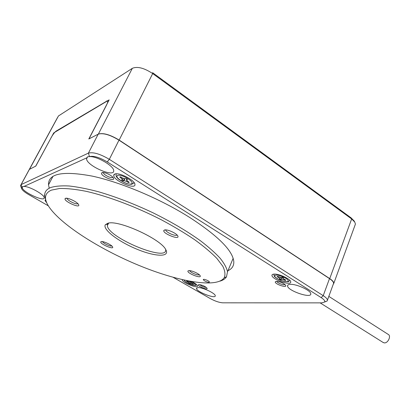 <?xml version="1.0" encoding="UTF-8"?>
<svg xmlns="http://www.w3.org/2000/svg" width="410" height="410" viewBox="0 0 410 410"><rect width="100%" height="100%" fill="white"/><g stroke="black" fill="none" stroke-linecap="round" stroke-linejoin="round"><path stroke-width="0.61" d="M354.952 225.382L355.424 224.075L354.773 222.076L351.652 218.95L152.694 73.575C144.161 67.957 137.37 66.21 132.333 68.326L58.338 116.04M50.978 137.996L35.685 166.152L29.489 169.325L58.445 115.968M50.922 137.96C52.869 134.521 54.612 132.23 56.155 131.082L107.389 100.763C108.076 101.152 107.697 102.777 106.262 105.642L88.96 138.898L98.359 134.09L132.333 68.326M333.151 284.53L333.863 283.202C333.735 281.901 332.361 280.363 329.727 278.6L119.166 140.087C110.131 134.639 103.197 132.64 98.359 134.09M119.166 140.087L152.694 73.575L152.628 72.703L351.16 217.905L354.076 220.903M108.763 223.076L107.712 223.998L107.358 225.638C107.897 237.677 167.864 262.395 165.66 249.669L165.619 249.377M208.905 282.352C206.281 281.942 204.416 281.05 203.298 279.681C203.006 278.421 209.428 280.881 209.413 282.024L208.905 282.352M51.414 190.117C45.003 192.961 43.814 197.927 47.847 205.015C58.615 223.347 99.092 249.013 138.785 265.347C178.478 281.737 216.803 288.548 224.229 277.713C225.515 274.7 225.049 270.892 222.83 266.295L216.921 258.459C211.252 252.632 203.862 246.4 194.74 239.763C184.736 233.008 173.579 226.335 161.263 219.745C136.007 206.83 108.286 196.354 86.284 191.342C75.829 189.287 66.968 188.328 59.711 188.477L51.414 190.117M107.922 223.23C118.48 219.611 161.161 239.214 165.784 249.654C170.258 257.429 155.113 256.778 136.935 249.208C118.782 241.808 102.295 229.421 105.339 224.741L107.922 223.23M101.301 241.582C103.361 241.018 111.704 244.913 112.576 246.84C114.585 250.243 99.425 243.801 100.809 241.838L101.301 241.582M188.851 270.61C191.449 270.267 199.234 273.767 200.126 275.674C202.263 279.256 186.499 273.137 187.98 270.964L188.851 270.61M65.518 198.327C67.604 197.318 77.372 201.981 78.571 204.554C81.195 209.09 63.324 201.207 65.118 198.609L65.518 198.327M164.723 229.933C167.521 229.221 176.52 233.316 177.74 235.847C180.559 240.68 161.945 233.346 163.877 230.389L164.723 229.933M46.058 200.967L44.71 196.395C44.239 192.387 46.207 189.44 50.609 187.56C55.181 186.114 61.336 185.586 69.085 185.981C77.68 186.934 87.468 188.856 98.456 191.747C115.927 196.872 134.049 203.857 152.833 212.713C171.303 221.851 187.237 231.245 200.633 240.901C208.71 247.107 215.24 252.919 220.221 258.336C224.265 263.44 226.699 267.909 227.524 271.748L226.469 276.853C225.213 278.795 223.045 280.23 219.975 281.152M165.819 229.892L165.809 230.087C165.794 232.306 176.044 236.754 177.038 234.966M67.055 198.281L67.061 198.368C67.03 200.336 76.593 205.01 77.864 203.657M189.681 270.626C189.815 272.26 198.061 275.812 199.342 274.787M102.526 241.618C102.843 243.161 110.387 246.682 111.792 245.949M173.199 277.344L210.309 298.598C215.076 301.16 219.217 302.565 222.738 302.821L321.768 302.867L324.607 302.032C325.202 300.971 324.049 299.495 321.148 297.593L107.236 161.904C99.445 157.348 93.526 155.585 89.477 156.605L88.411 153.114L98.195 134.172L88.806 138.975L109.152 99.876L53.73 132.907L35.793 166.101L29.392 169.376L21.125 184.602L88.411 153.114C93.178 151.869 100.153 153.94 109.332 159.331L323.223 295.671C325.899 297.404 327.308 298.885 327.467 300.11L327.257 300.919L324.694 301.883M49.169 187.939L48.523 184.797C48.113 173.517 62.689 170.627 92.24 176.115C121.15 182.306 160.535 199.004 189.2 217.162L190.742 218.135C218.294 236.206 232.639 250.638 233.782 261.436C234.059 265.695 232.116 268.786 227.955 270.718M98.195 134.172C103.028 132.727 109.962 134.721 118.992 140.164L329.496 278.61C332.131 280.373 333.509 281.906 333.632 283.207L333.248 284.263M276.483 281.332C280.384 281.742 283.438 283.054 285.652 285.268C287.625 288.568 273.87 283.787 275.392 281.711L276.483 281.332M199.04 284.576C202.361 285.042 205.02 286.236 207.029 288.153C208.459 290.567 197.287 286.226 198.389 284.801L199.04 284.576M102.1 172.646C104.104 171.626 112.12 175.408 113.334 177.945C116.02 182.742 99.64 175.716 101.685 172.938L102.1 172.646M44.705 196.359L44.321 195.257L44.649 195.063M274.023 274.121C278.964 273.624 290.921 279.21 290.736 281.911C291.469 286.19 271.871 279.41 271.943 275.433C271.902 274.659 272.594 274.218 274.023 274.121M191.752 281.598C195.309 283.336 197.241 284.786 197.553 285.944C198.122 288.917 182.23 282.654 182.327 279.948L182.363 279.692M114.774 174.045C118.941 172.01 135.172 180.415 134.941 184.444C135.848 190.148 113.749 180.871 113.719 175.531L114.774 174.045M46.755 202.832L45.018 200.516L45.561 199.778M197.948 287.584C202.391 287.2 215.527 293.411 215.265 295.753C215.942 299.356 196.349 291.746 196.462 288.461L197.948 287.584M290.3 284.35C296.517 283.879 311.021 290.577 310.785 293.785C311.646 298.931 287.471 290.705 287.569 285.929C287.518 284.965 288.43 284.443 290.3 284.35M89.477 156.605L89.365 156.656C96.386 155.795 113.944 165.958 113.683 170.616C114.831 178.017 86.653 165.809 86.571 158.854L86.761 157.845L23.918 186.473C29.079 186.084 44.465 194.653 44.157 197.681C45.008 202.397 22.186 191.895 22.232 187.565L22.263 187.226L21.996 187.344L21.73 188.959C22.734 190.588 25.051 192.459 28.685 194.581L48.324 205.825M21.023 184.659L57.641 117.316M21.479 188.287L20.505 185.612L21.125 184.602L21.996 187.344M23.918 186.473L22.939 186.391L22.263 187.226M89.365 156.656L87.878 156.676L86.761 157.845M103.515 172.528L103.469 172.82C103.417 174.906 112.068 178.96 112.781 177.192M199.752 284.617C201.602 286.323 203.79 287.251 206.307 287.4M276.883 281.347L276.883 281.347C276.806 282.818 284.058 285.652 284.955 284.494M383.053 342.422L384.308 342.883C388.039 343.365 391.468 335.775 388.167 334.37L328.825 296.384M125.029 178.765L125.926 178.452L127.489 179.436L126.372 180.036L129.247 182.306L128.463 182.568L126.695 181.461L123.994 180.641L123.108 180.943L121.565 179.97L122.651 179.38L119.746 177.094L120.519 176.818L122.308 177.94L125.029 178.765M128.55 181.871L128.55 182.388L128.971 182.132M121.893 179.857L123.2 180.759L124.532 178.801M281.46 277.503L281.978 277.124L283.459 277.795L282.854 278.344L285.801 280.107L285.339 280.435L283.664 279.666L281.429 279.266L280.917 279.635L279.451 278.969L280.04 278.436L277.088 276.668L277.534 276.335L281.46 277.503M285.37 279.912L285.406 280.266L285.621 280.025M279.656 278.82L280.978 279.471L282.106 277.18M189.779 281.993L190.014 281.69L191.25 282.244L190.993 282.613L193.607 284.12L193.392 284.381L188.861 283.166L189.112 282.797L186.499 281.291L186.699 281.024L189.779 281.993M188.964 283.033L190.143 283.577L190.855 282.065M329.727 278.6L351.652 218.95L351.16 217.905M106.851 101.244L106.503 101.009M56.462 131.277L56.155 131.082M118.992 140.164L109.332 159.331L107.236 161.904M321.148 297.593L323.223 295.671L329.496 278.61M117.696 175.424C121.939 173.825 135.777 182.588 131.251 183.946C127.008 185.417 113.462 176.956 117.696 175.424M134.172 182.696L133.599 183.265M134.085 182.578L131.969 184.167C131.354 184.403 129.693 184.233 126.982 183.644C123.21 182.173 120.243 180.523 118.08 178.693C115.502 175.839 116.189 176.208 116.097 174.45L116.214 173.804M126.992 180.851L126.695 181.461M124.896 178.796L123.994 180.641M121.821 177.632L121.534 178.217M126.915 179.078L126.587 179.749M275.018 275.458C277.385 273.547 290.541 279.558 287.856 281.311C285.355 283.105 272.573 277.283 275.018 275.458M289.829 280.343L288.778 281.352C288.876 282.075 286.262 281.778 280.927 280.466C274.731 277.652 274.449 276.366 274.213 276.058L273.911 274.131M283.843 279.205L283.664 279.666M282.223 277.232L281.429 279.266M278.949 276.981L278.774 277.437M283.141 277.652L282.936 278.175L283.125 277.647M190.604 281.398C195.801 284.063 196.708 285.339 193.33 285.227C189.661 284.571 183.844 281.27 184.679 280.302M192.121 283.454L191.988 283.751M190.901 282.085L190.322 283.412M189.112 282.797L189.435 282.059L189.112 282.823M188.031 281.624L187.903 281.921M191.162 282.203L191.014 282.546M333.863 283.202L355.424 224.075M353.968 220.718L354.773 222.076M108.553 223.199L107.358 225.638M233.141 258.331L227.524 271.748M165.394 229.877L163.877 230.389M66.471 198.225L65.118 198.609M188.959 270.6L187.98 270.964M101.716 241.546L100.809 241.838M107.712 223.998L105.339 224.741M224.229 277.713L226.469 276.853M48.523 184.797L53.054 176.223M327.467 300.11L333.632 283.207M22.232 187.565L22.842 186.447M287.569 285.929L287.917 285.022M86.571 158.854L87.622 156.82M196.462 288.461L196.697 287.912M45.018 200.516L45.356 199.87M113.719 175.531L114.359 174.245M271.943 275.433L272.25 274.654M113.76 175.024L113.98 174.583M103.469 172.82L103.612 172.538M103.248 172.513L101.685 172.938M198.978 284.581L198.389 284.801M276.319 281.342L275.392 281.711M324.607 302.032L327.257 300.919M383.401 342.642L320.133 302.867M123.143 178.386L122.651 179.38M126.859 179.042L126.49 179.795M280.404 277.508L280.04 278.436M196.759 284.724C195.262 285.319 197.635 285.719 192.597 285.104C189.615 284.197 187.129 282.997 185.141 281.511L184.008 280.066"/></g></svg>
